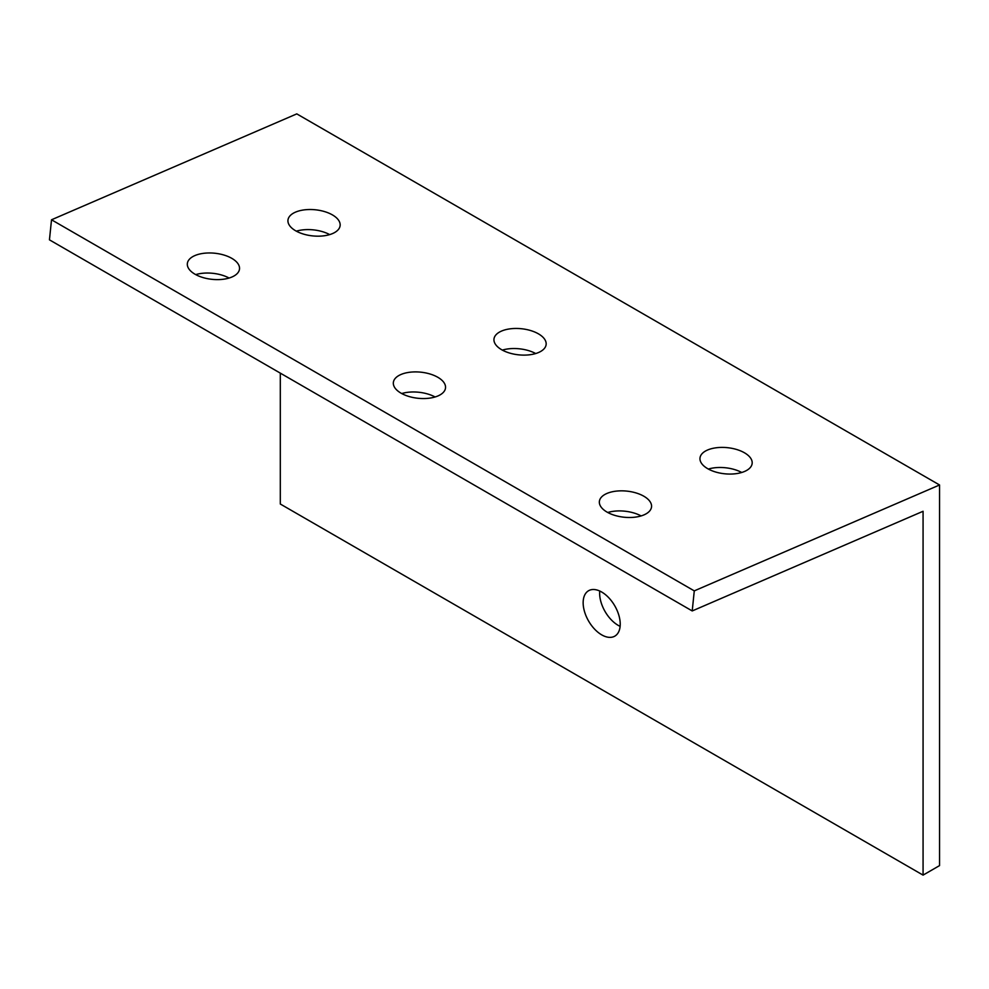 <?xml version="1.0" encoding="UTF-8"?>
<svg xmlns="http://www.w3.org/2000/svg" width="989" height="989" viewBox="0 0 989 989"><rect width="100%" height="100%" fill="white"/><g stroke="black" fill="none" stroke-linecap="round" stroke-linejoin="round"><path stroke-width="1.48" d="M939.55 484.981L296.787 113.883L51.515 219.781L49.45 239.845L692.213 610.942L923.071 511.276L923.071 875.117L939.55 865.598L939.55 484.981L694.278 590.878L692.213 610.942M280.307 373.125L280.307 504.019L923.071 875.117M599.73 591.026A26.221 15.144 -120 0 0 618.162 625.332A26.221 15.144 -120 0 0 620.128 626.346M601.683 592.028A26.221 15.144 -120 0 0 588.579 590.73A26.221 15.144 -120 0 0 584.561 611.746A26.221 15.144 -120 0 0 601.683 634.851A26.221 15.144 -120 0 0 614.799 636.15A26.221 15.144 -120 0 0 618.817 615.146A26.221 15.144 -120 0 0 601.683 592.028M195.711 274.608A26.221 13.129 -174.1 0 1 229.077 278.033M401.719 393.548A26.221 13.129 -174.1 0 1 435.098 396.985M607.741 512.487A26.221 13.129 -174.1 0 1 641.107 515.924M296.329 231.166A26.221 13.129 -174.1 0 1 329.696 234.603M502.338 350.106A26.221 13.129 -174.1 0 1 535.717 353.543M708.359 469.058A26.221 13.129 -174.1 0 1 741.725 472.482M51.515 219.781L694.278 590.878M194.882 255.582A26.221 13.129 -174.1 0 1 223.984 255.051A26.221 13.129 -174.1 0 1 239.511 268.971A26.221 13.129 -174.1 0 1 231.97 276.994A26.221 13.129 -174.1 0 1 202.856 277.526A26.221 13.129 -174.1 0 1 187.341 263.606A26.221 13.129 -174.1 0 1 194.882 255.582M400.904 374.522A26.221 13.129 -174.1 0 1 430.005 373.99A26.221 13.129 -174.1 0 1 445.52 387.911A26.221 13.129 -174.1 0 1 437.979 395.934A26.221 13.129 -174.1 0 1 408.877 396.465A26.221 13.129 -174.1 0 1 393.35 382.545A26.221 13.129 -174.1 0 1 400.904 374.522M606.912 493.462A26.221 13.129 -174.1 0 1 636.014 492.93A26.221 13.129 -174.1 0 1 651.541 506.85A26.221 13.129 -174.1 0 1 644 514.873A26.221 13.129 -174.1 0 1 614.886 515.405A26.221 13.129 -174.1 0 1 599.371 501.485A26.221 13.129 -174.1 0 1 606.912 493.462M295.501 212.141A26.221 13.129 -174.1 0 1 324.615 211.609A26.221 13.129 -174.1 0 1 340.129 225.529A26.221 13.129 -174.1 0 1 332.588 233.552A26.221 13.129 -174.1 0 1 303.475 234.084A26.221 13.129 -174.1 0 1 287.96 220.164A26.221 13.129 -174.1 0 1 295.501 212.141M501.522 331.08A26.221 13.129 -174.1 0 1 530.623 330.549A26.221 13.129 -174.1 0 1 546.138 344.469A26.221 13.129 -174.1 0 1 538.597 352.492A26.221 13.129 -174.1 0 1 509.496 353.024A26.221 13.129 -174.1 0 1 493.968 339.116A26.221 13.129 -174.1 0 1 501.522 331.08M707.531 450.032A26.221 13.129 -174.1 0 1 736.632 449.488A26.221 13.129 -174.1 0 1 752.159 463.408A26.221 13.129 -174.1 0 1 744.618 471.432A26.221 13.129 -174.1 0 1 715.504 471.976A26.221 13.129 -174.1 0 1 699.989 458.055A26.221 13.129 -174.1 0 1 707.531 450.032"/></g></svg>
